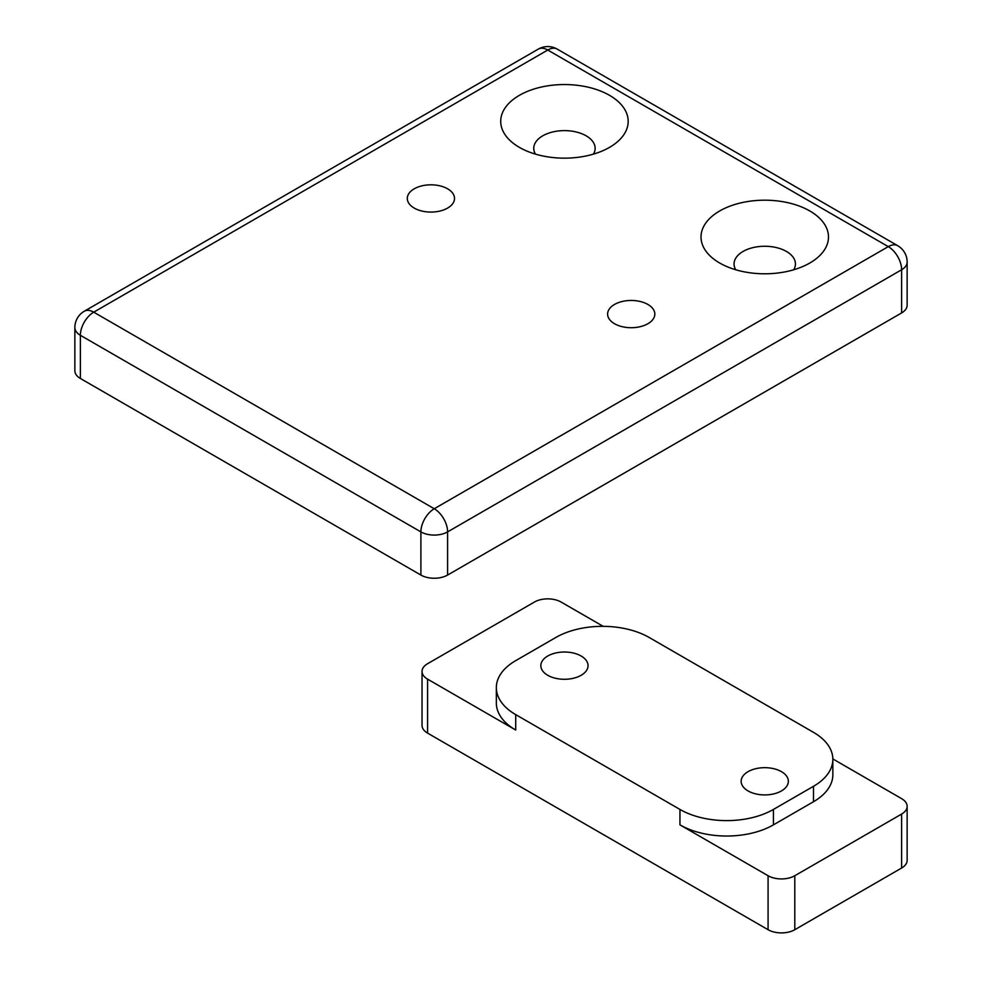 <?xml version="1.0" encoding="UTF-8"?>
<svg xmlns="http://www.w3.org/2000/svg" width="982" height="982" viewBox="0 0 982 982"><rect width="100%" height="100%" fill="white"/><g stroke="black" fill="none" stroke-linecap="round" stroke-linejoin="round"><path stroke-width="1.47" d="M647.899 304.457A23.605 13.625 0 0 0 622.183 301.499A23.605 13.625 0 0 0 607.6 314.093A23.605 13.625 0 0 0 614.523 323.729A23.605 13.625 0 0 0 640.239 326.675A23.605 13.625 0 0 0 654.822 314.093A23.605 13.625 0 0 0 647.899 304.457M447.596 188.802A23.605 13.625 0 0 0 421.879 185.856A23.605 13.625 0 0 0 407.309 198.45A23.605 13.625 0 0 0 414.22 208.086A23.605 13.625 0 0 0 439.948 211.032A23.605 13.625 0 0 0 454.519 198.45A23.605 13.625 0 0 0 447.596 188.802M609.515 95.328A63.732 36.8 0 0 0 519.38 95.328A63.732 36.8 0 0 0 519.38 147.374L519.38 147.374A63.732 36.8 0 0 0 609.515 147.374A63.732 36.8 0 0 0 609.515 95.328M809.819 210.97A63.732 36.8 0 0 0 719.683 210.97A63.732 36.8 0 0 0 719.683 263.016L719.683 263.016A63.732 36.8 0 0 0 809.819 263.016A63.732 36.8 0 0 0 809.819 210.97M907.147 262.047A18.879 18.879 0 0 0 897.708 245.696A18.879 10.9 -60 0 0 888.268 246.629A18.879 10.9 60 0 1 901.623 269.755A18.879 10.9 180 0 0 907.147 262.047L907.147 305.218A18.879 10.9 180 0 1 901.623 312.927L447.596 575.059A18.879 10.9 180 0 1 420.897 575.059L80.377 378.463A18.879 10.9 180 0 1 74.853 370.754L74.853 327.583A18.879 10.9 180 0 0 80.377 335.292A18.879 10.9 -60 0 1 93.732 312.166L547.747 50.033A18.879 10.9 -60 0 1 557.199 49.1A18.879 18.879 0 0 0 538.308 49.1A18.879 10.9 -120 0 1 547.747 50.033L888.268 246.629L434.253 508.75A18.879 10.9 120 0 0 420.897 531.888A18.879 10.9 0 0 0 447.596 531.888L447.596 575.059M535.436 154.113A30.688 17.713 180 0 1 533.754 148.331A30.688 17.713 180 0 1 552.706 131.969A30.688 17.713 180 0 1 586.144 135.811A30.688 17.713 180 0 1 595.129 148.331A30.688 17.713 180 0 1 593.447 154.113M735.739 269.755A30.688 17.713 180 0 1 734.057 263.974A30.688 17.713 180 0 1 752.998 247.611A30.688 17.713 180 0 1 786.447 251.453A30.688 17.713 180 0 1 795.432 263.974A30.688 17.713 180 0 1 793.751 269.755M581.135 656.013A23.605 13.625 180 0 1 588.046 665.649A23.605 13.625 180 0 1 573.476 678.243A23.605 13.625 180 0 1 547.747 675.285A23.605 13.625 180 0 1 540.837 665.649A23.605 13.625 180 0 1 555.407 653.067A23.605 13.625 180 0 1 581.135 656.013M603.181 626.332L561.103 602.052A18.879 10.9 0 0 0 534.404 602.052L427.575 663.722A18.879 10.9 0 0 0 422.039 671.43L422.039 725.403A18.879 10.9 0 0 0 427.575 733.112L768.084 929.708A18.879 10.9 0 0 0 794.794 929.708L901.623 868.027A18.879 10.9 0 0 0 907.147 860.318L907.147 806.357A18.879 10.9 0 0 0 901.623 798.648L832.846 758.939M515.71 714.614L679.949 809.438A66.101 38.163 0 0 0 773.423 809.438L813.489 786.312A66.101 38.163 0 0 0 832.846 759.319A66.101 38.163 0 0 0 813.489 732.339L649.237 637.514A66.101 38.163 0 0 0 555.763 637.514L515.71 660.641A66.101 38.163 0 0 0 496.34 687.621A66.101 38.163 0 0 0 515.71 714.614L515.71 730.031A66.101 38.163 0 0 1 496.34 703.038L496.34 687.621M781.439 771.656A23.605 13.625 0 0 0 755.71 768.71A23.605 13.625 0 0 0 741.14 781.291A23.605 13.625 0 0 0 748.051 790.927A23.605 13.625 0 0 0 773.779 793.886A23.605 13.625 0 0 0 788.35 781.291A23.605 13.625 0 0 0 781.439 771.656M832.846 759.319L832.846 774.749A66.101 38.163 0 0 1 813.489 801.729L773.423 824.855L773.423 809.438M907.147 806.357A18.879 10.9 0 0 1 901.623 814.066L794.794 875.735A18.879 10.9 0 0 1 768.084 875.735L679.949 824.855A66.101 38.163 0 0 0 773.423 824.855M422.039 671.43A18.879 10.9 0 0 0 427.575 679.139L515.71 730.031M538.308 49.1L84.292 311.22A18.879 10.9 60 0 1 93.732 312.166L434.253 508.75A18.879 10.9 60 0 1 447.596 531.888L901.623 269.755L901.623 312.927M80.377 378.463L80.377 335.292L420.897 531.888L420.897 575.059M813.489 801.729L813.489 786.312M679.949 824.855L679.949 809.438M901.623 814.066L901.623 868.027M794.794 875.735L794.794 929.708M768.084 875.735L768.084 929.708M427.575 679.139L427.575 733.112M897.708 245.696L557.199 49.1M84.292 311.22A18.879 18.879 0 0 0 74.853 327.583"/></g></svg>

